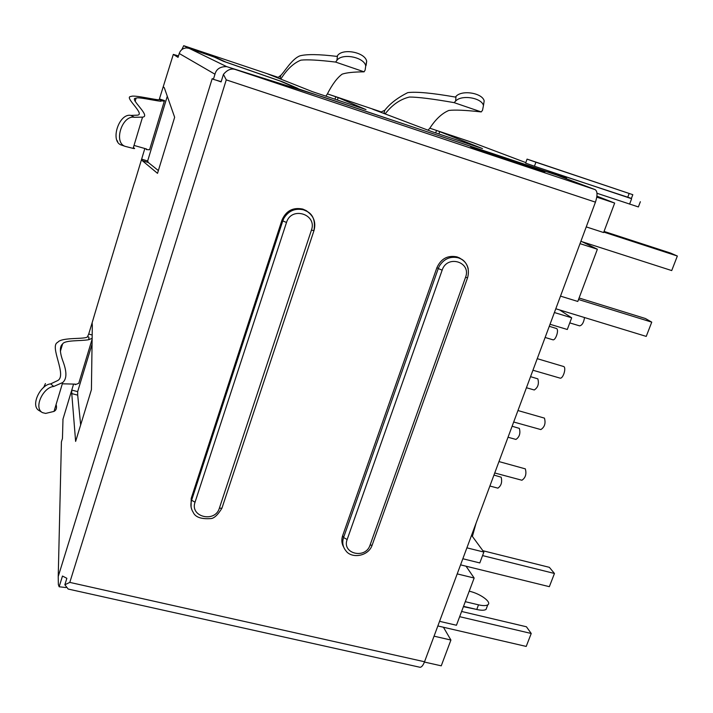 <?xml version="1.0" encoding="UTF-8"?>
<svg xmlns="http://www.w3.org/2000/svg" width="713" height="713" viewBox="0 0 713 713"><rect width="100%" height="100%" fill="white"/><g stroke="black" fill="none" stroke-linecap="round" stroke-linejoin="round"><path stroke-width="1.07" d="M121.834 145.202L121.567 145.104C109.624 141.789 118.946 112.743 130.951 115.426L137.235 115.176C146.12 114.722 123.019 96.478 131.04 96.478C133.892 94.562 158.215 100.702 159.222 99.597L173.312 54.402L178.482 55.944M163.482 86.915L164.32 87.797L174.649 117.271L157.52 173.339L142.27 160.657L141.637 159.124L144.837 148.536M117.645 141.388L117.306 140.737M133.358 147.653C135.105 148.536 135.033 148.785 133.135 148.393L125.132 146.352C113.171 142.457 122.288 114.838 134.365 117.288L130.951 115.426M159.81 99.062L164.641 100.622L164.293 101.246L161.156 100.711L160.978 101.299C153.072 100.399 137.502 96.656 136.067 98.234C127.966 97.663 151.673 116.406 142.538 117.128L134.365 117.288M134.026 145.425L146.539 148.999L146.361 149.578L149.57 149.775L164.293 101.246M160.978 101.299L160.612 100.052L159.222 99.597M161.156 100.711L160.612 100.052M134.418 182.974L141.637 159.124L147.644 160.986L167.288 96.264M62.985 419.119L62.459 438.442L61.416 441.882L61.327 445.456M80.658 424.939L77.699 395.145L71.763 393.594L71.763 390.091L73.546 384.218M71.763 393.594L75.623 441.409L91.416 389.717L92.316 325.689L92.137 322.748L88.715 334.058L92.191 335.012M99.062 299.522L92.137 322.748M61.416 441.882L58.225 576.505L212.207 78.617L213.383 79.348L214.969 74.214C216.324 69.036 220.228 66.505 226.681 66.63L189.07 48.324L186.512 47.914C182.902 48.19 180.478 50.053 179.221 53.493L178.054 57.352L173.312 54.402M58.225 576.505L58.359 584.553L59.152 586.772L62.477 576.042L66.862 578.305L64.856 584.758L69.803 582.396L226.262 79.874L223.427 74.393L221.101 81.897L216.146 80.168L221.173 81.647M419.422 667.145L420.144 667.306C421.704 667.11 423.166 665.256 424.538 661.753L595.444 202.153C597.619 195.451 597.521 191.28 595.15 189.631L235.513 69.553L323.301 97.057L556.987 175.166L595.15 189.631M343.639 547.04C341.634 543.52 341.304 539.723 342.65 535.659L436.944 267.571C441.089 258.623 447.764 255.058 456.971 256.885L459.537 257.963L460.928 258.926L458.352 257.839C450.393 256.038 444.074 258.757 439.404 265.994L438.254 268.56L436.944 267.571M461.561 259.291L459.537 257.963M222.108 507.656L221.921 508.217C217.652 515.205 213.811 518.672 210.388 518.601C201.021 519.207 195.291 517.112 193.187 512.326C190.826 508.601 190.309 504.572 191.619 500.241L191.2 498.44L191.075 506.907M309.513 213.205L306.332 210.665L302.793 209.078C293.016 207.1 286.082 210.763 281.991 220.067L191.2 498.44M223.427 74.393C227.331 69.731 231.36 68.118 235.513 69.553M213.383 79.348L216.146 80.168M299.95 89.74L226.681 66.63M189.07 48.324L214.328 57.093L223.401 61.282L279.808 80.908L299.986 89.606M188.793 48.243L183.704 45.703L278.186 77.369L280.913 75.275L280.004 78.136L280.806 78.475L280.423 79.009M181.797 49.643L183.704 45.703M429.85 128.206L472.977 142.662L429.85 128.206M381.348 111.95L327.427 93.875L338.167 97.628L365.992 109.597L312.499 91.692L266.439 73.43M438.905 133.991L439.716 131.664L482.46 148.562L431.508 131.513L372.641 109.187L381.286 111.932L384.886 110.185C390.011 103.572 397.631 97.717 407.756 92.628C416.383 91.531 432.247 93.011 455.331 97.066L455.999 96.389L455.643 101.086L454.11 102.636C432.657 98.875 417.747 97.013 409.387 97.048C400.287 99.241 392.31 104.731 385.448 113.536L384.797 113.795M384.886 110.185L383.95 112.975L385.448 113.536M455.643 101.086C461.418 94.428 481.747 97.743 483.459 105.56L482.514 110.292L481.239 111.923L454.11 102.636M483.423 105.453L484.18 100.925C482.443 92.966 461.855 89.606 455.999 96.389M427.996 130.185L429.716 128.367C435.572 119.303 441.962 113.331 448.851 110.453C454.992 109.704 465.785 110.194 481.239 111.923M383.95 112.975L385.136 113.438M435.661 132.903L436.516 130.443L439.716 131.664M525.82 162.609L472.977 142.662M631.415 198.419L548.288 171.049L566.265 177.867L554.054 174.061L297.909 88.706M188.811 48.19L216.77 57.896L225.985 62.129L282.384 81.754L297.954 88.439M527.059 159.151L525.633 163.134L534.447 166.236L535.9 162.208L527.076 159.124L632.814 194.694L535.9 162.208M632.814 194.694L631.335 198.615L534.447 166.236M640.354 201.717L638.376 206.939L596.986 193.268M559.66 309.95L571.674 317.802L567.298 329.486L550.026 324.272M582.173 241.769L597.369 249.229L577.797 301.456L560.498 296.118M596.924 196.155L614.668 203.071L603.626 232.545L586.238 226.894M443.433 627.244L450.91 640.042L441.249 665.826L424.422 662.056M466.052 566.211L474.154 578.02L456.445 625.256L439.565 621.326M471.56 535.294L483.877 552.067L479.804 562.94L462.835 558.751M579.223 325.707L579.589 325.868C582.084 325.378 583.733 322.606 584.526 317.543M552.486 339.62L552.869 339.789C555.605 340.725 559.188 329.985 556.612 328.559L549.277 326.296M559.883 378.077L560.07 378.131C562.949 379.049 566.487 368.193 563.84 366.571L537.237 358.675M534.099 389.94L534.278 389.984C537.985 387.498 539.18 383.79 537.843 378.861L530.552 376.66M540.623 429.52L540.846 429.582C544.67 427.069 545.864 423.246 544.438 418.121L517.95 410.536M515.74 439.377L515.954 439.431C519.483 437.007 520.624 433.335 519.367 428.397L512.112 426.24M521.658 480.17L521.916 480.241C525.543 477.79 526.684 474.002 525.338 468.869L498.975 461.578M497.656 488.075L497.897 488.147C501.257 485.776 502.344 482.131 501.159 477.193L493.949 475.072M466.899 547.834L483.877 552.067M457.202 573.894L474.154 578.02M434.048 636.174L450.91 640.042M465.286 601.683L478.512 604.838C482.986 605.854 486.07 605.854 487.772 604.829C492.184 602.351 480.375 593.671 469.519 591.264L469.216 591.184M463.539 606.344L476.765 609.481C481.23 610.497 484.323 610.488 486.025 609.446L486.819 607.333M64.856 584.758L68.163 589.045L69.936 589.437M470.562 146.771L532.139 167.35L544.866 172.216L481.73 151.129L470.562 146.771M596.781 197.136L614.668 203.071M580.008 243.65L597.369 249.229M554.393 312.535L571.674 317.802M555.792 308.765L646.236 336.402L651.753 322.142L578.528 299.513M651.753 322.142L645.399 318.515L579.099 297.998M580.863 241.342L671.717 270.575L677.35 256.029L603.795 232.099M677.35 256.029L670.648 253.097L604.045 231.422M531.943 167.903L532.139 167.35M460.562 564.856L549.349 586.674L554.456 573.475L482.558 555.587M554.456 573.475L549.366 567.334L482.888 550.721M459.662 616.683L531.23 633.483L526.212 646.433L437.844 625.952M531.23 633.483L526.426 626.772L461.614 611.469M92.137 338.301L88.795 339.691C80.444 341.206 64.731 339.905 62.575 344.005C59.491 346.554 59.669 352.454 63.127 361.714C66.96 372.07 66.817 379.004 62.708 382.524L54.019 411.41L45.65 413.415L42.486 412.64L39.322 410.688C29.83 406.018 40.507 384.521 50.685 383.879L57.628 380.582C67.521 375.715 48.939 345.939 57.717 342.356C61.541 336.901 85.979 339.611 87.503 336.732L88.715 334.058M43.609 387.622L45.427 383.585M42.486 412.64C33.297 407.898 43.154 387.23 53.725 386.464L50.685 383.879M62.708 382.524L53.725 386.464M62.325 383.799L75.346 384.129L75.177 384.663L78.742 383.336L92.129 339.192M54.019 411.41C56.336 410.144 57.031 407.845 56.095 404.503M88.795 339.691L88.867 337.097L87.503 336.732M88.965 339.147L88.867 337.097M62.869 419.511L71.763 390.091L77.655 391.633L92.057 344.156M75.177 384.147L75.177 384.663M77.699 395.145L77.655 391.633M65.988 587.557L59.152 586.772M463.414 606.674L475.535 609.196M472.38 536.417L476.088 523.11M277.918 78.02L278.222 77.387M334.976 99.214L335.805 96.683L369.994 108.144M280.004 78.136L281.127 78.582C287.063 69.223 293.658 63.074 300.913 60.142C307.446 59.42 319.014 60.07 335.609 62.076L336.91 60.391C341.99 52.771 364.263 57.12 365.724 65.961L365.136 70.07L364.093 71.826L335.609 62.076M280.913 75.275C284.897 71.247 292.125 58.76 299.932 55.846C306.733 54.045 319.067 54.224 336.928 56.398L337.499 55.659L336.91 60.391M366.072 65.48L366.678 61.3C365.208 52.299 342.65 47.887 337.499 55.659M325.85 96.157L327.32 94.036M364.093 71.826C353.719 71.915 346.402 72.69 342.16 74.143C337.169 77.788 332.222 84.428 327.312 94.054L327.624 94.161M337.383 100.016L338.167 97.628M142.27 160.657L148.331 162.528L147.644 160.986M158.366 170.567L148.331 162.528M146.022 148.865L146.361 149.578M134.365 182.804L99.036 299.603M214.969 74.214L179.221 53.493M595.444 202.153L226.262 79.874M69.803 582.396L424.538 661.753M629.597 204.132L631.575 198.874M562.958 177.43L563.145 176.913M476.765 609.481L478.512 604.838M627.672 197.43L629.151 193.499M342.65 535.659L343.586 537.54L438.254 268.56L442.149 270.156C447.131 254.336 471.676 261.974 465.536 277.321L370.047 545.133C365.537 559.536 341.58 553.76 347.16 539.518L442.149 270.156M370.047 545.133L372.141 545.187C368.318 556.586 351.304 558.858 345.841 550.703C342.757 546.871 342.008 542.477 343.586 537.54L347.16 539.518M467.63 277.598L372.32 544.67M468.227 268.863C467.238 264.425 464.805 261.118 460.928 258.926C464.029 260.111 470.696 266.421 467.568 277.776L465.536 277.321M195.041 502.219L191.619 500.241L282.776 220.914L286.51 222.465L195.041 502.219C189.622 516.987 215.094 523.128 219.372 508.191L311.438 230.103C317.428 214.15 291.252 206.012 286.51 222.465M311.438 230.103L313.916 230.647C315.502 221.119 313.265 214.729 307.205 211.476C313.845 216.155 316.117 222.492 314.014 230.486L221.921 508.217L219.372 508.191M306.332 210.665L307.205 211.476L303.649 209.88C295.191 207.946 288.605 210.727 283.899 218.24L282.767 220.914M282.776 220.914L281.991 220.067M125.132 146.352L121.567 145.104M136.067 98.234L135.122 101.371M142.538 117.128L133.126 148.393M183.696 45.694L278.23 77.387M483.459 105.56L484.172 100.925M569.767 322.891L579.589 325.868M545.124 337.472L552.869 339.789M532.941 370.234L560.07 378.131M526.426 387.738L534.278 389.984M513.681 422.007L540.846 429.582M508.021 437.247L515.954 439.431M494.733 472.986L521.916 480.241M489.876 486.025L497.897 488.147M68.163 589.045L420.144 667.306M566.505 178L566.256 178.687M62.575 344.005L60.391 351.304M487.772 604.829L486.025 609.446M365.724 65.961L366.678 61.3"/></g></svg>
